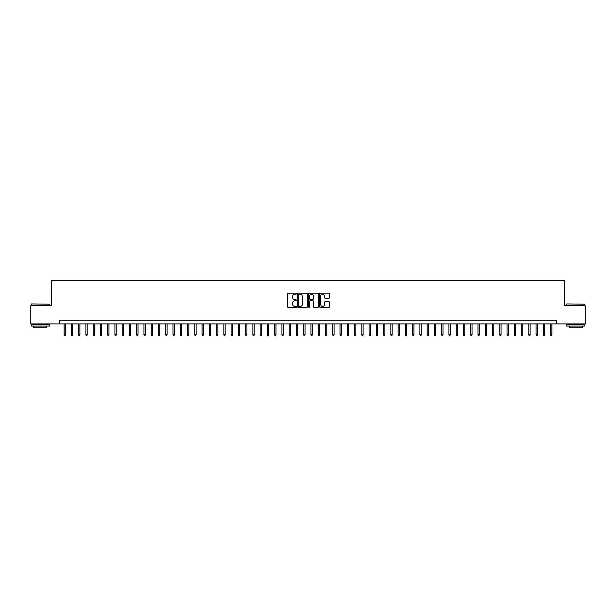 <?xml version="1.0" encoding="UTF-8"?>
<svg xmlns="http://www.w3.org/2000/svg" width="616" height="616" viewBox="0 0 616 616"><rect width="100%" height="100%" fill="white"/><g stroke="black" fill="none" stroke-linecap="round" stroke-linejoin="round"><path stroke-width="0.92" d="M296.381 293.678A0.501 0.501 0 0 0 295.88 293.178L288.311 293.178A0.716 0.716 0 0 0 287.595 293.886L287.595 306.714A0.716 0.716 0 0 0 288.311 307.43L295.88 307.43A0.501 0.501 0 0 0 296.381 306.93A0.501 0.501 0 0 0 295.88 306.429L294.902 306.429A2.279 2.279 0 0 1 292.623 304.15L292.623 303.08A2.279 2.279 0 0 1 294.902 300.8L295.88 300.8A0.501 0.501 0 0 0 296.381 300.3A0.501 0.501 0 0 0 295.88 299.807L294.902 299.807A2.279 2.279 0 0 1 292.623 297.52L292.623 296.458A2.279 2.279 0 0 1 294.902 294.171L295.88 294.171A0.501 0.501 0 0 0 296.381 293.678M328.829 298.198A0.716 0.716 0 0 0 329.545 297.49L329.545 293.886A0.716 0.716 0 0 0 328.829 293.178L320.42 293.178A0.716 0.716 0 0 0 319.704 293.886L319.704 306.714A0.716 0.716 0 0 0 320.42 307.43L328.829 307.43A0.716 0.716 0 0 0 329.545 306.714L329.545 302.371A0.716 0.716 0 0 0 328.829 301.655L325.233 301.655A0.716 0.716 0 0 0 324.517 302.371L324.517 304.527A1.91 1.91 0 0 1 322.615 306.429A1.91 1.91 0 0 1 320.705 304.527L320.705 296.08A1.91 1.91 0 0 1 322.615 294.171A1.91 1.91 0 0 1 324.517 296.08L324.517 297.49A0.716 0.716 0 0 0 325.233 298.198L328.829 298.198M59.298 323.9L30.8 323.9L30.8 305.752L51.675 305.752L51.675 280.334L564.325 280.334L564.325 305.752L585.2 305.752L585.2 323.9L556.702 323.9L556.702 320.274L59.298 320.274L59.298 323.9L556.702 323.9M307.376 293.886A0.716 0.716 0 0 0 306.66 293.178L298.252 293.178A0.716 0.716 0 0 0 297.543 293.886L297.543 306.714A0.716 0.716 0 0 0 298.252 307.43L306.66 307.43A0.716 0.716 0 0 0 307.376 306.714L307.376 293.886M309.34 293.178L317.748 293.178A0.716 0.716 0 0 1 318.457 293.886L318.457 306.714A0.716 0.716 0 0 1 317.748 307.43L314.145 307.43A0.716 0.716 0 0 1 313.436 306.714L313.436 301.517A0.716 0.716 0 0 0 312.72 300.8L310.333 300.8A0.716 0.716 0 0 0 309.625 301.517L309.625 306.93A0.501 0.501 0 0 1 309.124 307.43A0.501 0.501 0 0 1 308.624 306.93L308.624 293.886A0.716 0.716 0 0 1 309.34 293.178M299.037 294.171A0.501 0.501 0 0 0 298.537 294.671L298.537 305.936A0.501 0.501 0 0 0 299.037 306.429L300.069 306.429A2.279 2.279 0 0 0 302.348 304.15L302.348 296.458A2.279 2.279 0 0 0 300.069 294.171L299.037 294.171M313.436 296.119A1.91 1.91 0 0 0 311.527 294.209A1.91 1.91 0 0 0 309.625 296.119L309.625 299.091A0.716 0.716 0 0 0 310.333 299.807L312.72 299.807A0.716 0.716 0 0 0 313.436 299.091L313.436 296.119M65.404 334.719L65.111 335.666L64.38 335.666L64.095 334.719L65.404 334.719L65.404 323.9M64.095 334.719L64.095 323.9M31.378 303.934L49.319 304.15L31.378 303.934M40.24 326.08L31.162 326.08L31.162 324.262L49.319 324.262L49.319 326.08L40.24 326.08M46.778 326.08L46.778 327.75L33.703 327.75L33.703 326.08M566.905 303.934L584.838 304.15L566.905 303.934M575.76 326.08L566.682 326.08L566.682 324.262L584.838 324.262L584.838 326.08L575.76 326.08M582.297 326.08L582.297 327.75L569.222 327.75L569.222 326.08M72.665 334.719L72.372 335.666L71.648 335.666L71.356 334.719L72.665 334.719L72.665 323.9M71.356 334.719L71.356 323.9M79.926 334.719L79.633 335.666L78.91 335.666L78.617 334.719L79.926 334.719L79.926 323.9M78.617 334.719L78.617 323.9M87.187 334.719L86.894 335.666L86.171 335.666L85.878 334.719L87.187 334.719L87.187 323.9M85.878 334.719L85.878 323.9M94.448 334.719L94.156 335.666L93.432 335.666L93.139 334.719L94.448 334.719L94.448 323.9M93.139 334.719L93.139 323.9M101.709 334.719L101.417 335.666L100.693 335.666L100.4 334.719L101.709 334.719L101.709 323.9M100.4 334.719L100.4 323.9M108.97 334.719L108.678 335.666L107.954 335.666L107.661 334.719L108.97 334.719L108.97 323.9M107.661 334.719L107.661 323.9M116.231 334.719L115.939 335.666L115.215 335.666L114.922 334.719L116.231 334.719L116.231 323.9M114.922 334.719L114.922 323.9M123.493 334.719L123.2 335.666L122.476 335.666L122.184 334.719L123.493 334.719L123.493 323.9M122.184 334.719L122.184 323.9M130.754 334.719L130.461 335.666L129.737 335.666L129.445 334.719L130.754 334.719L130.754 323.9M129.445 334.719L129.445 323.9M138.015 334.719L137.722 335.666L136.998 335.666L136.706 334.719L138.015 334.719L138.015 323.9M136.706 334.719L136.706 323.9M145.276 334.719L144.983 335.666L144.26 335.666L143.967 334.719L145.276 334.719L145.276 323.9M143.967 334.719L143.967 323.9M152.537 334.719L152.244 335.666L151.521 335.666L151.228 334.719L152.537 334.719L152.537 323.9M151.228 334.719L151.228 323.9M159.798 334.719L159.506 335.666L158.782 335.666L158.489 334.719L159.798 334.719L159.798 323.9M158.489 334.719L158.489 323.9M167.059 334.719L166.767 335.666L166.043 335.666L165.75 334.719L167.059 334.719L167.059 323.9M165.75 334.719L165.75 323.9M174.32 334.719L174.028 335.666L173.304 335.666L173.011 334.719L174.32 334.719L174.32 323.9M173.011 334.719L173.011 323.9M181.581 334.719L181.289 335.666L180.565 335.666L180.272 334.719L181.581 334.719L181.581 323.9M180.272 334.719L180.272 323.9M188.843 334.719L188.55 335.666L187.826 335.666L187.534 334.719L188.843 334.719L188.843 323.9M187.534 334.719L187.534 323.9M196.104 334.719L195.811 335.666L195.087 335.666L194.795 334.719L196.104 334.719L196.104 323.9M194.795 334.719L194.795 323.9M203.365 334.719L203.072 335.666L202.348 335.666L202.056 334.719L203.365 334.719L203.365 323.9M202.056 334.719L202.056 323.9M210.626 334.719L210.333 335.666L209.609 335.666L209.317 334.719L210.626 334.719L210.626 323.9M209.317 334.719L209.317 323.9M217.887 334.719L217.594 335.666L216.87 335.666L216.578 334.719L217.887 334.719L217.887 323.9M216.578 334.719L216.578 323.9M225.148 334.719L224.855 335.666L224.132 335.666L223.839 334.719L225.148 334.719L225.148 323.9M223.839 334.719L223.839 323.9M232.409 334.719L232.117 335.666L231.393 335.666L231.1 334.719L232.409 334.719L232.409 323.9M231.1 334.719L231.1 323.9M239.67 334.719L239.378 335.666L238.654 335.666L238.361 334.719L239.67 334.719L239.67 323.9M238.361 334.719L238.361 323.9M246.931 334.719L246.639 335.666L245.915 335.666L245.622 334.719L246.931 334.719L246.931 323.9M245.622 334.719L245.622 323.9M254.192 334.719L253.9 335.666L253.176 335.666L252.883 334.719L254.192 334.719L254.192 323.9M252.883 334.719L252.883 323.9M261.454 334.719L261.161 335.666L260.437 335.666L260.145 334.719L261.454 334.719L261.454 323.9M260.145 334.719L260.145 323.9M268.715 334.719L268.43 335.666L267.698 335.666L267.406 334.719L268.715 334.719L268.715 323.9M267.406 334.719L267.406 323.9M275.976 334.719L275.691 335.666L274.959 335.666L274.674 334.719L275.976 334.719L275.976 323.9M274.674 334.719L274.674 323.9M283.237 334.719L282.952 335.666L282.22 335.666L281.935 334.719L283.237 334.719L283.237 323.9M281.935 334.719L281.935 323.9M290.498 334.719L290.213 335.666L289.481 335.666L289.197 334.719L290.498 334.719L290.498 323.9M289.197 334.719L289.197 323.9M297.759 334.719L297.474 335.666L296.743 335.666L296.458 334.719L297.759 334.719L297.759 323.9M296.458 334.719L296.458 323.9M305.02 334.719L304.735 335.666L304.004 335.666L303.719 334.719L305.02 334.719L305.02 323.9M303.719 334.719L303.719 323.9M312.281 334.719L311.996 335.666L311.265 335.666L310.98 334.719L312.281 334.719L312.281 323.9M310.98 334.719L310.98 323.9M319.542 334.719L319.257 335.666L318.526 335.666L318.241 334.719L319.542 334.719L319.542 323.9M318.241 334.719L318.241 323.9M326.803 334.719L326.519 335.666L325.787 335.666L325.502 334.719L326.803 334.719L326.803 323.9M325.502 334.719L325.502 323.9M334.065 334.719L333.78 335.666L333.048 335.666L332.763 334.719L334.065 334.719L334.065 323.9M332.763 334.719L332.763 323.9M341.326 334.719L341.041 335.666L340.309 335.666L340.024 334.719L341.326 334.719L341.326 323.9M340.024 334.719L340.024 323.9M348.594 334.719L348.302 335.666L347.57 335.666L347.285 334.719L348.594 334.719L348.594 323.9M347.285 334.719L347.285 323.9M355.856 334.719L355.563 335.666L354.839 335.666L354.546 334.719L355.856 334.719L355.856 323.9M354.546 334.719L354.546 323.9M363.117 334.719L362.824 335.666L362.1 335.666L361.808 334.719L363.117 334.719L363.117 323.9M361.808 334.719L361.808 323.9M370.378 334.719L370.085 335.666L369.361 335.666L369.069 334.719L370.378 334.719L370.378 323.9M369.069 334.719L369.069 323.9M377.639 334.719L377.346 335.666L376.622 335.666L376.33 334.719L377.639 334.719L377.639 323.9M376.33 334.719L376.33 323.9M384.9 334.719L384.607 335.666L383.884 335.666L383.591 334.719L384.9 334.719L384.9 323.9M383.591 334.719L383.591 323.9M392.161 334.719L391.868 335.666L391.145 335.666L390.852 334.719L392.161 334.719L392.161 323.9M390.852 334.719L390.852 323.9M399.422 334.719L399.13 335.666L398.406 335.666L398.113 334.719L399.422 334.719L399.422 323.9M398.113 334.719L398.113 323.9M406.683 334.719L406.391 335.666L405.667 335.666L405.374 334.719L406.683 334.719L406.683 323.9M405.374 334.719L405.374 323.9M413.944 334.719L413.652 335.666L412.928 335.666L412.635 334.719L413.944 334.719L413.944 323.9M412.635 334.719L412.635 323.9M421.205 334.719L420.913 335.666L420.189 335.666L419.896 334.719L421.205 334.719L421.205 323.9M419.896 334.719L419.896 323.9M428.467 334.719L428.174 335.666L427.45 335.666L427.158 334.719L428.467 334.719L428.467 323.9M427.158 334.719L427.158 323.9M435.728 334.719L435.435 335.666L434.711 335.666L434.419 334.719L435.728 334.719L435.728 323.9M434.419 334.719L434.419 323.9M442.989 334.719L442.696 335.666L441.972 335.666L441.68 334.719L442.989 334.719L442.989 323.9M441.68 334.719L441.68 323.9M450.25 334.719L449.957 335.666L449.233 335.666L448.941 334.719L450.25 334.719L450.25 323.9M448.941 334.719L448.941 323.9M457.511 334.719L457.218 335.666L456.495 335.666L456.202 334.719L457.511 334.719L457.511 323.9M456.202 334.719L456.202 323.9M464.772 334.719L464.479 335.666L463.756 335.666L463.463 334.719L464.772 334.719L464.772 323.9M463.463 334.719L463.463 323.9M472.033 334.719L471.74 335.666L471.017 335.666L470.724 334.719L472.033 334.719L472.033 323.9M470.724 334.719L470.724 323.9M479.294 334.719L479.002 335.666L478.278 335.666L477.985 334.719L479.294 334.719L479.294 323.9M477.985 334.719L477.985 323.9M486.555 334.719L486.263 335.666L485.539 335.666L485.246 334.719L486.555 334.719L486.555 323.9M485.246 334.719L485.246 323.9M493.816 334.719L493.524 335.666L492.8 335.666L492.507 334.719L493.816 334.719L493.816 323.9M492.507 334.719L492.507 323.9M501.077 334.719L500.785 335.666L500.061 335.666L499.768 334.719L501.077 334.719L501.077 323.9M499.768 334.719L499.768 323.9M508.339 334.719L508.046 335.666L507.322 335.666L507.03 334.719L508.339 334.719L508.339 323.9M507.03 334.719L507.03 323.9M515.6 334.719L515.307 335.666L514.583 335.666L514.291 334.719L515.6 334.719L515.6 323.9M514.291 334.719L514.291 323.9M522.861 334.719L522.568 335.666L521.844 335.666L521.552 334.719L522.861 334.719L522.861 323.9M521.552 334.719L521.552 323.9M530.122 334.719L529.829 335.666L529.106 335.666L528.813 334.719L530.122 334.719L530.122 323.9M528.813 334.719L528.813 323.9M537.383 334.719L537.09 335.666L536.367 335.666L536.074 334.719L537.383 334.719L537.383 323.9M536.074 334.719L536.074 323.9M544.644 334.719L544.352 335.666L543.628 335.666L543.335 334.719L544.644 334.719L544.644 323.9M543.335 334.719L543.335 323.9M551.905 334.719L551.62 335.666L550.889 335.666L550.596 334.719L551.905 334.719L551.905 323.9M550.596 334.719L550.596 323.9M31.162 305.752L31.162 304.15M49.319 305.752L49.319 304.15M566.682 305.752L566.682 304.15M584.838 305.752L584.838 304.15"/></g></svg>
